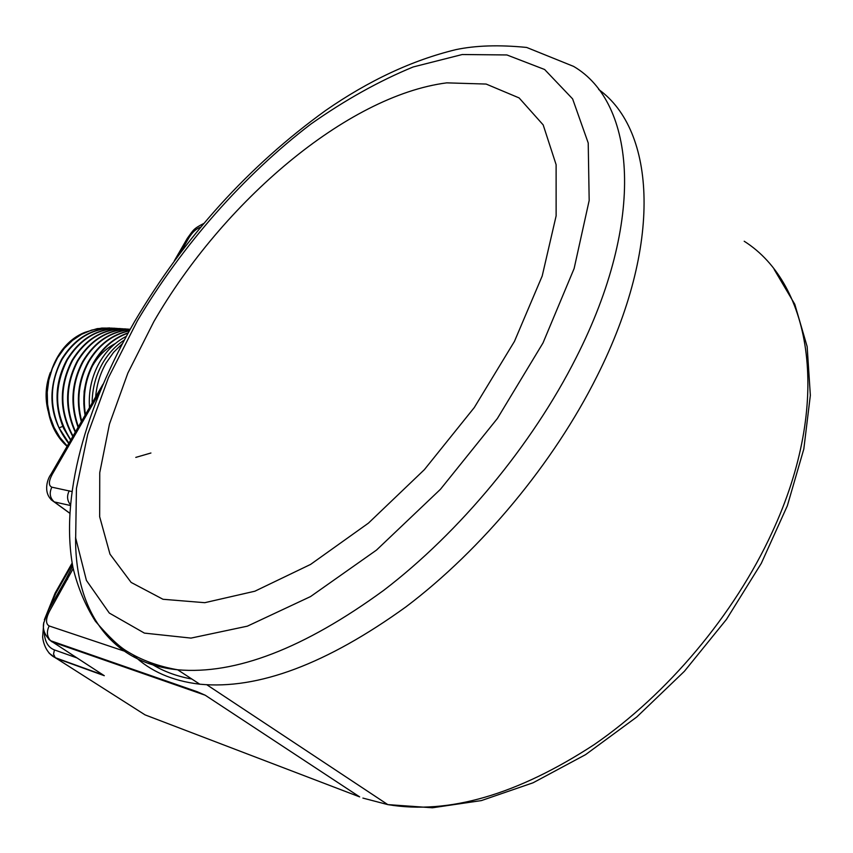 <?xml version="1.0" encoding="UTF-8"?>
<svg xmlns="http://www.w3.org/2000/svg" width="853" height="853" viewBox="0 0 853 853"><rect width="100%" height="100%" fill="white"/><g stroke="black" fill="none" stroke-linecap="round" stroke-linejoin="round"><path stroke-width="1.28" d="M73.187 568.567L49.602 611.047C45.667 618.83 45.518 623.81 49.175 625.963C46.435 631.625 46.904 636.541 50.594 640.72L197.235 691.73L205.21 695.216L359.667 796.894L145.042 714.867L139.295 711.21M191.84 679.02C175.419 676.066 161.11 670.49 148.891 662.28M598.657 89.458C655.52 130.21 663.378 244.598 596.983 376.29C553.661 463.019 481.87 549.481 406.081 606.771C326.731 664.007 257.958 689.821 199.762 684.191C172.338 680.982 150.224 671.29 133.431 655.115M514.444 341.403L542.199 276.009L556.124 215.884L556.113 164.672L543.18 124.901L519.114 97.924L486.157 84.063L446.673 82.858C346.638 95.813 222.793 202.086 153.817 321.677L127.833 373.145L109.451 424.101L99.748 472.669L99.673 516.769L109.984 554.141L131.117 582.418L162.987 599.275L204.784 602.687L254.855 591.214L310.577 564.419L368.432 523.134L424.389 469.64L474.279 407.563L514.444 341.403M48.706 639.228L52.012 641.84L205.21 695.216M49.143 653.217L55.903 658.185L104.301 675.704L99.694 672.708M51.063 499.687L54.123 501.884L70.245 505.466M95.376 656.938L95.515 656.341M72.334 564.196L55.882 593.23L47.683 611.526M44.239 632.03C44.665 641.499 48.067 647.47 54.432 649.922L76.727 657.834M126.297 336.349C115.155 342.074 106.145 350.903 99.279 362.824C91.687 376.557 88.413 391.484 89.48 407.606M129.389 330.719C112.148 334.323 98.436 344.676 88.254 361.8C78.039 380.715 75.725 400.686 81.323 421.713M128.227 332.83C113.822 337.788 102.328 347.619 93.734 362.301C84.756 378.732 81.856 396.378 85.065 415.24M135.787 457.4L150.928 453.007M115.326 343.524C105.644 348.589 97.86 356.341 91.985 366.779M86.803 378.903L84.148 391.303L83.807 404.034M81.675 421.105C76.322 400.281 78.7 380.523 88.797 361.843C98.82 344.964 112.329 334.643 129.304 330.889M78.401 426.777C70.49 404.205 72.142 382.4 83.359 361.341C94.918 342.234 110.453 331.678 129.987 329.663M85.471 414.537C82.496 395.92 85.439 378.529 94.288 362.354C102.723 347.928 113.982 338.172 128.067 333.118M130.029 329.589C110.261 331.412 94.523 341.978 82.816 361.288C71.492 382.581 69.925 404.589 78.092 427.3M120.23 328.576C97.988 327.915 80.182 338.321 66.811 359.806C54.912 382.336 53.899 405.271 63.762 428.611L70.628 440.212M125.668 328.917C103.373 328.245 85.513 338.705 72.089 360.297C58.836 386.153 59.07 411.541 72.804 436.459M75.544 431.725C64.924 407.83 65.734 384.202 77.964 360.84C91.026 339.686 108.448 329.141 130.242 329.215C108.235 328.906 90.631 339.441 77.431 360.787C65.095 384.383 64.38 408.182 75.277 432.183M67.088 446.332C33.075 416.456 44.548 347.832 85.161 332.265L97.285 328.618L109.685 327.925M114.846 328.245C92.668 327.573 74.904 337.937 61.576 359.316C46.67 389.672 49.058 417.735 68.73 443.496M112.169 328.128L101.816 328.064L91.516 330.132L81.621 334.291L72.452 340.422L64.327 348.355L57.524 357.823L52.3 368.528L48.824 380.129L47.235 392.209L47.587 404.386L49.879 416.243L54.027 427.374L59.881 437.429L67.248 446.076M68.912 443.187L59.06 427.886C49.218 404.642 50.231 381.803 62.098 359.369C76.045 337.17 94.523 326.87 117.533 328.469M48.109 410.975C44.814 397.999 45.561 385.172 50.348 372.505M73.027 436.054C59.593 411.21 59.454 385.972 72.622 360.339C86.665 337.927 105.26 327.52 128.408 329.141M70.831 439.86C54.464 414.398 53.302 387.731 67.334 359.849C81.334 337.543 99.865 327.189 122.949 328.8M362.898 798.088L387.806 804.614C448.55 814.754 517.366 794.74 594.253 744.573C667.494 694.118 734.177 614.81 771.976 532.656C832.549 402.552 811.939 284.134 744.211 241.25M75.597 537.23C74.872 608.2 108.598 662.994 177.648 669.776C235.428 674.883 304.105 648.408 383.679 590.361C459.714 532.283 532.091 445.01 576.084 357.791C646.403 219.701 635.581 102.584 573.621 66.406L526.664 47.448C499.314 44.719 475.697 45.454 455.833 49.645C412.308 60.211 368.922 80.47 325.675 110.453C248.543 166.164 184.834 236.558 134.561 321.624C85.524 406.966 59.721 497.448 72.995 567.661C77.698 587.205 85.151 605.033 95.333 621.155C108.512 636.551 119.068 646.595 127.022 651.297C141.587 660.254 158.466 666.406 177.648 669.776L199.762 684.191M137.397 320.771L108.448 377.687L87.731 434.23L76.429 488.417L75.672 537.976L86.42 580.424L109.301 613.051L144.402 633.107L191.008 638.097L247.37 626.166L310.545 596.567L376.493 550.089L440.425 489.323L497.384 418.482L542.998 342.959L574.122 268.524L589.178 200.466L588.218 143.005L572.619 98.895L544.619 69.498L506.906 54.955L462.23 54.528L413.183 66.96C379.127 80.982 345.049 100.004 310.929 124.026C243.5 175.505 182.084 245.461 137.397 320.771M99.46 392.625L52.214 474.396C48.578 481.401 48.45 485.666 51.841 487.17L71.801 491.509M200.53 227.197C196.254 228.689 192.394 232.208 188.961 237.731L180.154 252.968M49.175 625.963L123.898 650.988M67.515 579.39L65.916 579.304L48.045 610.876L43.663 623.234C42.49 629.482 44.804 635.314 50.594 640.72L104.301 675.704M49.602 611.047L48.045 610.876M145.042 714.867L55.232 657.663L102.627 674.808M188.961 237.731L187.287 238.392L174.321 260.826M52.214 474.396L50.796 474.524C47.171 479.258 42.298 494.431 54.123 501.884L69.679 513.197M51.841 487.17C49.079 493.055 49.9 497.981 54.293 501.927L69.679 513.122M69.232 490.806C66.726 495.87 67.088 500.444 70.319 504.549M54.432 649.922L53.536 654.112L55.232 657.663C43.823 652.214 42.266 636.583 42.714 636.039L43.78 622.487M55.882 593.23L55.082 593.166L44.356 619.768M95.653 396.922C96.698 384.65 100.196 373.326 106.156 362.93L113.534 352.406L122.416 343.61M92.145 402.989C92.231 388.605 95.76 375.32 102.712 363.133C108.374 353.473 115.571 345.785 124.293 340.059M59.06 427.886L62.77 426.383M774.161 269.409L794.783 304.244L807.151 346.585L810.35 395.344L803.814 449.03L787.351 505.765L761.302 563.343L726.511 619.331L684.383 671.311L636.711 717.042L585.563 754.649L533.093 782.777L481.38 800.583L432.375 807.78L387.806 804.614L206.81 684.756M203.547 223.593C193.546 228.732 193.599 229.617 187.287 238.392M102.978 384.255L50.796 474.524M72.686 566.072L65.916 579.304M72.132 563.065L55.082 593.166"/></g></svg>
